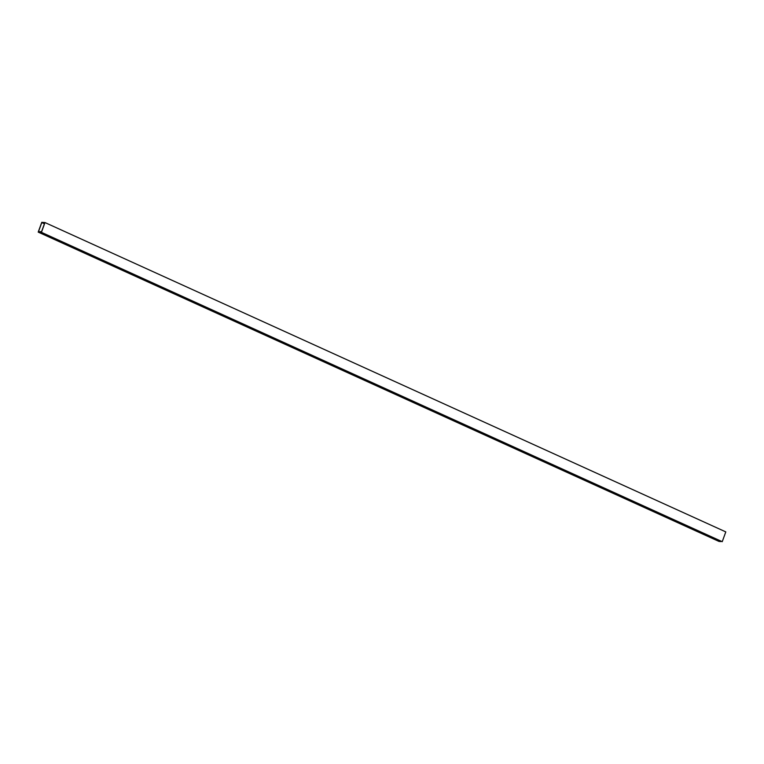 <?xml version="1.0" encoding="UTF-8"?>
<svg xmlns="http://www.w3.org/2000/svg" width="764" height="764" viewBox="0 0 764 764"><rect width="100%" height="100%" fill="white"/><g stroke="black" fill="none" stroke-linecap="round" stroke-linejoin="round"><path stroke-width="1.15" d="M38.2 232.103L719.01 541.437L720.949 541.581L40.139 232.237L41.399 232.075L44.77 222.802L43.71 222.467L44.99 222.563L41.437 232.332L38.2 232.103L41.762 222.324L43.701 222.467L44.57 223.327L41.8 222.591L38.42 231.855L41.581 231.549L40.139 232.237L722.238 541.676L41.437 232.332M722.238 541.676L725.8 531.897L44.99 222.563M44.513 223.527L43.395 223.021M44.417 223.776L41.8 222.591"/></g></svg>
